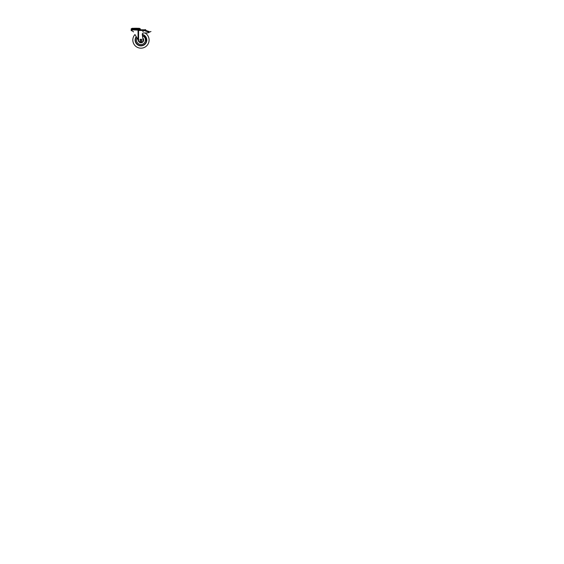<?xml version="1.0" encoding="UTF-8"?>
<svg xmlns="http://www.w3.org/2000/svg" width="564" height="564" viewBox="0 0 564 564"><rect width="100%" height="100%" fill="white"/><g stroke="black" fill="none" stroke-linecap="round" stroke-linejoin="round"><path stroke-width="0.85" d="M146.139 40.552L145.441 40.869L146.139 40.552M146.125 39.339L145.597 39.113L145.547 39.649L146.125 39.339M145.914 38.451L145.399 39.022L145.914 38.451M144.447 36.124L145.251 36.836L144.447 36.124M143.926 35.849L144.384 36.117L143.806 36.491L143.926 35.849M144.969 37.386L145.181 36.998L144.969 37.386M146.161 40.199L146.175 40.093C146.168 39.508 145.195 39.825 145.554 40.319L146.161 40.199M146.175 40.093C146.168 39.508 145.195 39.825 145.554 40.319C145.195 39.825 146.168 39.508 146.175 40.093M145.152 38.274L145.85 38.239L145.265 38.274L145.533 37.534L145.152 38.274M144.328 29.934L144.123 30.555A1.953 1.953 0 0 0 143.503 30.449L143.503 29.8A2.601 2.601 0 0 1 144.328 29.934L149.164 31.556L148.924 32.162A1.565 1.565 -108.5 0 1 147.606 32.931L143.545 32.987A1.304 1.304 0 0 0 142.276 34.474L143.185 40.848A0.783 0.783 0 0 1 142.41 41.736L139.717 41.736A0.783 0.783 0 0 1 139.047 41.355L134.972 34.531A8.136 8.136 0 0 0 144.264 47.475A8.136 8.136 0 0 0 144.969 32.966M142.466 35.814A4.491 4.491 0 0 1 142.784 44.147A4.491 4.491 0 0 1 136.946 38.021M140.105 40.044A0.846 0.846 0 0 1 141.374 39.311L140.105 39.558L140.528 40.777A0.846 0.846 0 0 1 140.105 40.044M141.374 40.777A0.846 0.846 0 0 1 140.528 40.777L141.797 40.537L141.797 40.044A0.846 0.846 0 0 1 141.374 40.777M141.797 40.044A0.846 0.846 0 0 0 141.374 39.311L141.797 40.044M140.161 28.919L131.334 28.919M138.575 28.531A0.79 0.79 0 0 1 139.689 28.531A0.522 0.522 0 0 0 139.942 28.672L140.203 28.729M132.921 28.531A0.79 0.79 0 0 0 131.807 28.531A0.522 0.522 0 0 1 131.553 28.672L131.292 28.729M134.317 28.306L137.179 28.306M134.317 28.263L137.179 28.263M131.193 29.434L140.302 29.434L140.302 28.919L131.193 28.919L131.193 29.434M135.748 35.793L138.032 39.734M133.4 31.894L133.428 31.944C132.857 30.794 131.208 30.604 131.193 30.675L131.412 30.682M132.505 31.027L132.892 31.309M131.588 30.675L131.193 30.675L131.193 29.793A0.55 0.55 0 0 1 131.32 29.434M144.236 29.892L145.195 29.617A0.783 0.783 0 0 1 145.935 30.329L145.935 30.329M143.376 31.429L142.699 31.429L143.376 31.429M148.642 32.508A0.585 0.585 0 0 0 148.755 32.472L150.969 31.478M145.632 30.371L145.611 30.364A0.458 0.458 0 0 0 145.181 29.941L144.497 29.906M143.503 30.449L138.596 30.449L139.477 29.8L143.503 29.8M140.175 29.434A0.55 0.55 0 0 1 140.253 29.568L138.328 29.793L138.067 30.449L138.032 39.656M131.193 29.793L138.779 30.153M144.123 30.555L148.924 32.162L149.164 31.556M139.047 41.355L138.779 40.904M137.87 39.72L138.596 40.608L138.596 30.449L138.067 30.449M142.262 34.369A5.823 5.823 0 0 1 143.327 45.367A5.823 5.823 0 0 1 136.206 36.667M138.547 40.552A2.46 2.46 0 0 0 142.861 41.595M143.185 41.08A2.46 2.46 0 0 0 142.847 38.479M142.784 38.063A2.7 2.7 0 0 1 142.05 42.511A2.7 2.7 0 0 1 138.258 40.213M136.347 36.921A5.569 5.569 0 0 0 143.221 45.134A5.569 5.569 0 0 0 142.297 34.644M142.495 41.736A2.284 2.284 0 0 1 139.28 41.602M139.604 41.729A2.157 2.157 0 0 0 142.29 41.736M142.896 38.846A2.284 2.284 0 0 1 143.157 40.65M143.101 40.255A2.157 2.157 0 0 0 142.953 39.247M139.942 28.672L131.553 28.672M139.689 28.531L131.807 28.531M139.132 28.306L132.364 28.306M140.253 29.568L140.612 29.8M135.748 35.828L137.087 38.07"/></g></svg>
